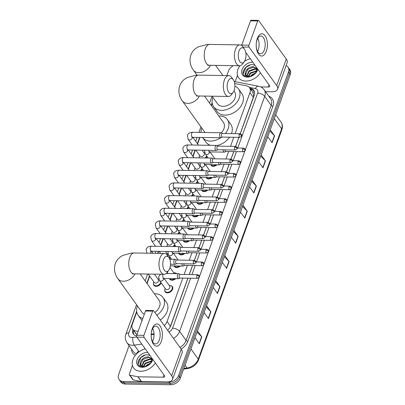 <?xml version="1.0" encoding="UTF-8"?>
<svg xmlns="http://www.w3.org/2000/svg" width="405" height="405" viewBox="0 0 405 405"><rect width="100%" height="100%" fill="white"/><g stroke="black" fill="none" stroke-linecap="round" stroke-linejoin="round"><path stroke-width="0.61" d="M217.009 164.744A4.45 3.174 144.4 0 1 213.268 166.283A4.45 3.174 144.4 0 1 210.975 165.22A4.45 3.174 144.4 0 1 210.676 164.643M212.428 177.405A4.45 3.174 144.4 0 1 208.686 178.939A4.45 3.174 144.4 0 1 206.393 177.876A4.45 3.174 144.4 0 1 206.094 177.304M207.846 190.061A4.45 3.174 144.4 0 1 204.105 191.595A4.45 3.174 144.4 0 1 201.811 190.532A4.45 3.174 144.4 0 1 201.513 189.96M203.264 202.718A4.45 3.174 144.4 0 1 199.523 204.257A4.45 3.174 144.4 0 1 197.23 203.194A4.45 3.174 144.4 0 1 196.931 202.616M198.683 215.374A4.45 3.174 144.4 0 1 194.942 216.913A4.45 3.174 144.4 0 1 192.648 215.85A4.45 3.174 144.4 0 1 192.35 215.278M194.096 228.035A4.45 3.174 144.4 0 1 190.36 229.569A4.45 3.174 144.4 0 1 188.067 228.506A4.45 3.174 144.4 0 1 187.768 227.934M189.515 240.691A4.45 3.174 144.4 0 1 185.779 242.231A4.45 3.174 144.4 0 1 183.485 241.162A4.45 3.174 144.4 0 1 183.187 240.59M184.933 253.348A4.45 3.174 144.4 0 1 181.197 254.887A4.45 3.174 144.4 0 1 178.904 253.824A4.45 3.174 144.4 0 1 178.605 253.246M180.352 266.004A4.45 3.174 144.4 0 1 176.61 267.543A4.45 3.174 144.4 0 1 174.322 266.48A4.45 3.174 144.4 0 1 174.023 265.908M175.34 272.96A4.45 3.174 144.4 0 1 176.732 273.674M175.77 278.665A4.45 3.174 144.4 0 1 172.029 280.199A4.45 3.174 144.4 0 1 169.741 279.136A4.45 3.174 144.4 0 1 169.442 278.564M170.758 285.616A4.45 3.174 144.4 0 1 172.388 286.608A4.45 3.174 144.4 0 1 171.836 290.628A4.45 3.174 144.4 0 1 167.447 292.861A4.45 3.174 144.4 0 1 165.159 291.792A4.45 3.174 144.4 0 1 164.739 289.929M202.429 169.006A4.45 3.174 144.4 0 1 201.326 170.632M197.848 181.663A4.45 3.174 144.4 0 1 196.739 183.288M193.266 194.324A4.45 3.174 144.4 0 1 192.157 195.949M188.684 206.98A4.45 3.174 144.4 0 1 187.576 208.605M207.011 156.35A4.45 3.174 144.4 0 1 205.907 157.975M184.103 219.637A4.45 3.174 144.4 0 1 182.994 221.262M179.521 232.293A4.45 3.174 144.4 0 1 178.413 233.923M174.94 244.954A4.45 3.174 144.4 0 1 173.831 246.579M170.358 257.61A4.45 3.174 144.4 0 1 169.594 258.856M161.195 282.923A4.45 3.174 144.4 0 1 156.112 286.315A4.45 3.174 144.4 0 1 153.819 285.252A4.45 3.174 144.4 0 1 153.399 283.384M135.984 333.685L137.138 334.95M240.19 133.766L253.662 96.274L253.034 92.578L249.52 87.672A8.343 5.948 -35.6 0 0 246.432 85.804L234.687 83.506M169.989 327.412L187.92 278.159M189.221 274.57L192.502 265.503M194.375 260.339L197.083 252.847M198.956 247.683L201.665 240.19M203.538 235.027L206.251 227.529M208.119 222.365L210.833 214.873M212.701 209.709L215.414 202.216M217.282 197.053L219.996 189.56M221.864 184.397L224.578 176.899M226.446 171.735L229.159 164.243M231.027 159.079L233.741 151.586M235.609 146.423L238.894 137.351M235.087 133.675L249.941 92.649A8.343 5.948 -35.6 0 0 249.52 87.672M164.248 325.539A8.343 5.948 -35.6 0 0 167.088 321.524L182.812 278.078M184.113 274.484L187.394 265.422M189.267 260.248L191.975 252.766M193.848 247.592L196.557 240.109M198.43 234.935L201.138 227.448M203.011 222.274L205.725 214.792M207.598 209.618L210.306 202.135M212.179 196.962L214.888 189.479M216.761 184.305L219.469 176.818M221.343 171.644L224.051 164.162M225.924 158.988L228.633 151.505M230.506 146.332L233.786 137.265M152.391 329.083L152.989 328.997M136.758 311.971L132.329 324.213A8.343 5.948 -35.6 0 0 132.749 329.189A8.343 5.948 -35.6 0 0 138.206 331.118M212.255 103.422L211.43 105.705M199.943 137.427L197.599 143.902M195.362 150.083L193.018 156.558M190.78 162.739L188.436 169.214M186.199 175.395L183.855 181.875M181.617 188.057L179.273 194.532M177.036 200.713L174.692 207.188M172.454 213.369L170.11 219.844M167.873 226.025L165.529 232.505M163.291 238.687L160.947 245.162M158.709 251.343L157.98 253.353M149.713 276.185L147.05 283.551M199.27 157.869A4.45 3.174 144.4 0 1 199.219 156.811M194.689 170.525A4.45 3.174 144.4 0 1 194.638 169.467M190.107 183.187A4.45 3.174 144.4 0 1 190.056 182.123M185.525 195.843A4.45 3.174 144.4 0 1 185.475 194.78M180.944 208.499A4.45 3.174 144.4 0 1 180.893 207.441M176.362 221.155A4.45 3.174 144.4 0 1 176.312 220.097M171.781 233.817A4.45 3.174 144.4 0 1 171.73 232.753M167.199 246.473A4.45 3.174 144.4 0 1 167.149 245.415M286.117 65.58A8.343 5.948 144.4 0 1 288.016 67.088A8.343 5.948 144.4 0 1 288.436 72.06L178.6 375.475A8.343 5.948 144.4 0 1 168.92 382.214L123.333 381.49A8.343 5.948 144.4 0 1 119.035 379.495A8.343 5.948 144.4 0 1 118.614 374.524L129.063 345.667M226.83 75.578L228.45 71.108A8.343 5.948 144.4 0 1 233.346 65.65M119.035 379.495L120.852 382.031A8.343 5.948 144.4 0 0 125.15 384.026L170.738 384.75A8.343 5.948 144.4 0 0 180.417 378.012L290.248 74.596A8.343 5.948 144.4 0 0 289.833 69.62L288.922 68.354A8.343 5.948 144.4 0 1 289.342 73.325L179.506 376.741A8.343 5.948 144.4 0 1 169.827 383.484L124.239 382.76A8.343 5.948 144.4 0 1 119.941 380.766A8.343 5.948 144.4 0 0 124.239 382.76L169.827 383.484A8.343 5.948 144.4 0 0 179.506 376.741L289.342 73.325A8.343 5.948 144.4 0 0 288.922 68.354L288.016 67.088M240.256 133.777L254.198 95.266A8.343 5.948 -35.6 0 0 253.778 90.29A8.343 5.948 -35.6 0 0 250.695 88.422L249.951 88.275M167.574 330.181A8.343 5.948 -35.6 0 0 170.702 325.924L187.991 278.164M189.292 274.57L192.572 265.503M194.44 260.349L197.154 252.847M199.022 247.693L201.736 240.19M203.604 235.037L206.317 227.534M208.185 222.375L210.899 214.873M212.767 209.719L215.48 202.216M217.348 197.063L220.062 189.56M221.93 184.407L224.648 176.904M226.511 171.745L229.23 164.243M231.093 159.089L233.812 151.586M235.675 146.433L238.965 137.351M151.197 334.171L154.037 333.766M132.81 329.275A8.343 5.948 -35.6 0 0 133.311 334.024A8.343 5.948 -35.6 0 0 136.586 335.927M133.822 334.616A8.343 5.948 144.4 0 1 133.721 330.546M250.857 89.54L251.601 89.687A8.343 5.948 144.4 0 1 254.173 90.968M215.673 280.614L219.996 286.649L217.515 293.498L213.192 287.469M206.575 305.75L210.899 311.779L208.418 318.634L204.095 312.599M197.478 330.88L201.801 336.909L199.321 343.764L194.997 337.735M242.965 205.219L247.288 211.248L244.807 218.103L240.484 212.073M252.062 180.083L256.385 186.118L253.905 192.972L249.581 186.938M261.159 154.953L265.483 160.982L263.002 167.837L258.679 161.808M270.257 129.823L274.585 135.852L272.099 142.707L267.776 136.677M224.77 255.484L229.093 261.514L226.613 268.368L222.289 262.339M233.867 230.349L238.191 236.383L235.71 243.238L231.387 237.203M233.447 231.513L238.003 236.161A2.222 1.083 19.9 0 1 238.191 236.383M224.35 256.643L228.906 261.296A2.222 1.083 19.9 0 1 229.093 261.514M269.841 130.982L274.398 135.635A2.222 1.083 19.9 0 1 274.585 135.852M260.739 156.112L265.3 160.765A2.222 1.083 19.9 0 1 265.483 160.982M251.642 181.248L256.198 185.895A2.222 1.083 19.9 0 1 256.385 186.118M242.544 206.378L247.101 211.03A2.222 1.083 19.9 0 1 247.288 211.248M197.058 332.039L201.614 336.692A2.222 1.083 19.9 0 1 201.801 336.909M206.155 306.909L210.711 311.556A2.222 1.083 19.9 0 1 210.899 311.779M215.252 281.774L219.809 286.426A2.222 1.083 19.9 0 1 219.996 286.649M260.415 72.819A13.902 9.917 144.4 0 1 245.779 81.081A13.902 9.917 144.4 0 1 238.616 77.755A13.902 9.917 144.4 0 1 239.937 65.731M244.448 61.378A13.902 9.917 144.4 0 1 250.29 58.695M256.932 68.688L253.707 67.179L247.84 69.356L245.729 74.181L246.078 75.077M257.074 68.941L256.765 68.43L253.348 66.678C248.943 66.987 246.265 68.987 245.314 72.682A6.283 4.48 144.4 0 0 245.941 74.9A6.283 4.48 144.4 0 0 249.181 76.403A6.283 4.48 144.4 0 0 250.963 76.175L255.666 72.91L256.962 68.005M257.033 69.67L255.15 69.194L249.277 71.366L247.126 75.917M257.059 69.382L254.791 68.688L248.918 70.86L246.822 75.74M256.623 71.209L250.72 73.376L248.721 76.378M256.785 70.764L250.361 72.875L248.255 76.307M255.044 73.664L251.566 75.988M255.697 72.87L251.804 74.884L250.594 76.261M255.094 65.392L252.806 64.673C246.513 63.838 240.292 72.439 244.235 75.624L247.83 76.884L249.171 76.793L247.997 76.828C245.496 76.494 244.6 75.112 245.314 72.682M257.894 69.295A9.062 6.465 144.4 0 1 247.217 77.107A9.062 6.465 144.4 0 1 242.089 69.533A9.062 6.465 144.4 0 1 252.609 62.208A9.062 6.465 144.4 0 1 252.816 62.213M250.371 64.861L245.881 67.412L243.197 73.791M257.266 38.551A11.122 5.614 -89.1 0 1 265.113 35.746A11.122 5.614 -89.1 0 1 266.348 51.222A11.122 5.614 -89.1 0 1 258.496 54.027A11.122 5.614 -89.1 0 1 257.266 38.551M264.333 49.936A8.895 4.495 90.9 0 0 264.738 40.773A8.895 4.495 90.9 0 0 260.84 35.974A8.895 4.495 90.9 0 0 257.064 39.801A8.895 4.495 90.9 0 0 256.659 48.964A8.895 4.495 90.9 0 0 260.557 53.764A8.895 4.495 90.9 0 0 264.333 49.936M257.757 38.278A8.895 4.495 -89.1 0 1 258.243 49.84A8.895 4.495 -89.1 0 1 257.55 51.364M235.183 81.673L237.487 75.32M265.548 91.687L271.644 91.783A11.122 5.407 -160.1 0 0 277.557 89.237A11.122 5.407 -160.1 0 0 276.696 85.602L249.105 47.117L243.015 47.02M277.557 89.237L287.15 62.729A11.122 5.407 -160.1 0 0 286.289 59.1L258.704 20.609A1.392 0.704 90.9 0 0 258.309 20.366A1.392 0.704 90.9 0 0 257.722 20.964L250.523 20.847A1.392 0.704 -89.1 0 1 251.11 20.25L258.309 20.366M241.643 45.522A1.392 0.704 -89.1 0 1 241.755 45.066L248.953 45.183L257.722 20.964M248.953 45.183A1.392 0.704 90.9 0 0 249.105 47.117M241.755 45.066L250.523 20.847M245.708 52.301L269.497 85.485A2.779 1.352 19.9 0 1 269.715 86.397A2.779 1.352 19.9 0 1 268.237 87.034L260.688 86.913M239.011 51.01A7.644 3.863 90.9 0 0 239.355 60.801A7.644 3.863 90.9 0 0 244.296 61.601A7.644 3.863 90.9 0 0 245.258 59.717A7.644 3.863 90.9 0 0 244.493 49.202A7.644 3.863 90.9 0 0 239.011 51.01M244.296 61.601L242.681 63.828A10.424 5.265 -89.1 0 1 239.573 65.752A10.424 5.265 -89.1 0 1 235.006 60.122A10.424 5.265 -89.1 0 1 235.477 49.385A10.424 5.265 -89.1 0 1 239.902 44.899A10.424 5.265 -89.1 0 1 242.949 46.919L244.493 49.202M212.088 96.198L217.586 103.867A10.424 7.437 -35.6 0 0 222.958 106.358A10.424 7.437 -35.6 0 0 233.245 101.128A10.424 7.437 -35.6 0 0 234.53 91.717L233.953 90.907M234.88 86.068A15.294 10.905 144.4 0 1 238.484 88.882A15.294 10.905 144.4 0 1 236.596 102.683A15.294 10.905 144.4 0 1 221.51 110.357A15.294 10.905 144.4 0 1 213.627 106.702A15.294 10.905 144.4 0 1 212.934 97.382M238.484 88.882L241.891 93.636A15.294 10.905 144.4 0 1 240.003 107.436A15.294 10.905 144.4 0 1 224.917 115.111A15.294 10.905 144.4 0 1 217.034 111.451L213.627 106.702M227.899 81.714A7.644 3.863 90.9 0 0 228.238 91.505A7.644 3.863 90.9 0 0 233.179 92.305A7.644 3.863 90.9 0 0 234.141 90.426A7.644 3.863 90.9 0 0 233.376 79.906A7.644 3.863 90.9 0 0 227.899 81.714M233.179 92.305L231.569 94.537A10.424 5.265 -89.1 0 1 228.455 96.456A10.424 5.265 -89.1 0 1 223.889 90.831A10.424 5.265 -89.1 0 1 224.36 80.094A10.424 5.265 -89.1 0 1 228.785 75.608A10.424 5.265 -89.1 0 1 231.837 77.628L233.376 79.906M220.73 137.756A15.294 10.905 144.4 0 1 210.392 141.067A15.294 10.905 144.4 0 1 202.556 137.467L205.922 142.16A15.294 10.905 144.4 0 0 210.484 145.319M200.986 132.435A15.294 10.905 144.4 0 1 201.822 128.091M218.766 115.941A15.294 10.905 144.4 0 1 219.49 115.931A15.294 10.905 144.4 0 1 227.372 119.591A15.294 10.905 144.4 0 1 225.377 133.518M222.497 133.473L221.262 132.835A10.424 7.437 -35.6 0 0 223.418 122.426L204.53 96.076M227.372 119.591L230.774 124.34A15.294 10.905 144.4 0 1 231.488 133.615M229.584 137.199A15.294 10.905 144.4 0 1 216.807 145.557M163.519 259.559A7.644 3.863 90.9 0 0 163.858 269.35A7.644 3.863 90.9 0 0 168.799 270.15A7.644 3.863 90.9 0 0 169.761 268.272A7.644 3.863 90.9 0 0 168.996 257.752A7.644 3.863 90.9 0 0 163.519 259.559M168.799 270.15L167.189 272.383A10.424 5.265 -89.1 0 1 164.076 274.301A10.424 5.265 -89.1 0 1 159.509 268.677A10.424 5.265 -89.1 0 1 159.985 257.939A10.424 5.265 -89.1 0 1 164.405 253.454A10.424 5.265 -89.1 0 1 167.457 255.474L168.996 257.752M132.197 273.962L133.842 273.826A10.424 5.265 90.9 0 1 129.276 268.196A10.424 5.265 90.9 0 1 129.752 257.459A10.424 5.265 90.9 0 1 134.177 252.973L131.64 253.039L122.588 255.479L119.951 257.236C117.83 258.952 116.291 261.098 115.334 263.675C113.689 269.123 114.564 274.15 117.951 278.746L142.089 312.417A10.424 7.437 -35.6 0 0 144.317 314.234M142.793 318.441A15.294 10.905 144.4 0 1 138.135 315.252A15.294 10.905 144.4 0 1 137.442 305.937M154.386 293.787A15.294 10.905 144.4 0 1 155.11 293.777A15.294 10.905 144.4 0 1 162.992 297.437A15.294 10.905 144.4 0 1 156.867 315.247M142.013 320.603A15.294 10.905 144.4 0 1 141.542 320.006L138.135 315.252M154.847 312.427A10.424 7.437 -35.6 0 0 159.038 300.272L140.15 273.922M162.992 297.437L166.399 302.186A15.294 10.905 144.4 0 1 160.274 319.996M202.11 150.189L204.15 153.039A2.501 1.787 144.4 0 1 203.842 155.297A2.501 1.787 144.4 0 1 201.376 156.553A2.501 1.787 144.4 0 1 200.085 155.955L195.883 150.093M199.447 157.874A4.171 2.977 144.4 0 1 199.513 155.49L199.604 155.282M203.669 152.366L203.897 152.351A4.171 2.977 144.4 0 1 204.267 152.336A4.171 2.977 144.4 0 1 204.49 152.346M221.262 132.835A2.501 1.266 90.9 0 0 220.958 132.754A2.501 1.266 90.9 0 0 219.895 133.832A2.501 1.266 90.9 0 0 220.173 137.31A2.501 1.266 90.9 0 0 220.877 137.756A2.501 1.266 90.9 0 0 221.186 137.685L222.441 137.087M239.228 134.531A1.807 0.911 90.9 0 1 239.998 133.751L222.385 133.473A1.807 0.911 90.9 0 0 221.616 134.247A1.807 0.911 90.9 0 0 221.819 136.763A1.807 0.911 90.9 0 0 222.33 137.087L239.937 137.366L241.669 136.171A1.807 0.876 19.9 0 0 241.527 135.584A1.807 0.876 -160.1 0 0 239.228 134.531A1.807 0.911 90.9 0 0 239.147 136.389A1.807 0.911 90.9 0 0 239.937 137.366M206.631 155.814A4.171 2.977 144.4 0 1 205.052 157.96M197.529 162.845L199.569 165.696A2.501 1.787 144.4 0 1 199.26 167.953A2.501 1.787 144.4 0 1 196.795 169.214A2.501 1.787 144.4 0 1 195.504 168.612L191.297 162.749M194.866 170.53A4.171 2.977 144.4 0 1 194.932 168.146L195.023 167.943M199.088 165.027L199.311 165.007A4.171 2.977 144.4 0 1 199.685 164.997A4.171 2.977 144.4 0 1 199.908 165.007M217.915 146.129L216.68 145.491A2.501 1.266 90.9 0 0 216.376 145.41A2.501 1.266 90.9 0 0 215.313 146.488A2.501 1.266 90.9 0 0 215.592 149.971A2.501 1.266 90.9 0 0 216.295 150.417A2.501 1.266 90.9 0 0 216.604 150.346L217.86 149.744M234.647 147.187A1.807 0.911 90.9 0 1 235.416 146.407L217.804 146.129A1.807 0.911 90.9 0 0 217.034 146.909A1.807 0.911 90.9 0 0 217.237 149.42A1.807 0.911 90.9 0 0 217.743 149.744L235.356 150.022L237.087 148.832A1.807 0.876 19.9 0 0 236.945 148.24A1.807 0.876 -160.1 0 0 234.647 147.187A1.807 0.911 90.9 0 0 234.566 149.045A1.807 0.911 90.9 0 0 235.356 150.022M202.049 168.47A4.171 2.977 144.4 0 1 200.465 170.621M192.947 175.507L194.987 178.357A2.501 1.787 144.4 0 1 194.678 180.615A2.501 1.787 144.4 0 1 192.213 181.87A2.501 1.787 144.4 0 1 190.922 181.273L186.715 175.405M190.284 183.187A4.171 2.977 144.4 0 1 190.35 180.807L190.441 180.6M194.506 177.684L194.729 177.663A4.171 2.977 144.4 0 1 195.104 177.653A4.171 2.977 144.4 0 1 195.326 177.663M213.334 158.79L212.098 158.147A2.501 1.266 90.9 0 0 211.795 158.066A2.501 1.266 90.9 0 0 210.732 159.145A2.501 1.266 90.9 0 0 211.01 162.628A2.501 1.266 90.9 0 0 211.714 163.073A2.501 1.266 90.9 0 0 212.023 163.002L213.278 162.4M230.065 159.843A1.807 0.911 90.9 0 1 230.835 159.064L213.222 158.785A1.807 0.911 90.9 0 0 212.453 159.565A1.807 0.911 90.9 0 0 212.655 162.076A1.807 0.911 90.9 0 0 213.162 162.4L230.774 162.678L232.505 161.489A1.807 0.876 19.9 0 0 232.364 160.896A1.807 0.876 -160.1 0 0 230.065 159.843A1.807 0.911 90.9 0 0 229.984 161.706A1.807 0.911 90.9 0 0 230.774 162.678M197.463 181.131A4.171 2.977 144.4 0 1 195.883 183.278M188.365 188.163L190.406 191.013A2.501 1.787 144.4 0 1 190.097 193.271A2.501 1.787 144.4 0 1 187.626 194.527A2.501 1.787 144.4 0 1 186.34 193.929L182.134 188.062M185.703 195.843A4.171 2.977 144.4 0 1 185.768 193.463L185.86 193.256M189.925 190.34L190.148 190.325A4.171 2.977 144.4 0 1 190.522 190.309A4.171 2.977 144.4 0 1 190.745 190.32M208.752 171.447L207.517 170.809A2.501 1.266 90.9 0 0 207.208 170.728A2.501 1.266 90.9 0 0 206.15 171.801A2.501 1.266 90.9 0 0 206.428 175.284A2.501 1.266 90.9 0 0 207.132 175.73A2.501 1.266 90.9 0 0 207.441 175.659L208.696 175.061M225.484 172.5A1.807 0.911 90.9 0 1 226.248 171.725L208.641 171.442A1.807 0.911 90.9 0 0 207.871 172.221A1.807 0.911 90.9 0 0 208.074 174.737A1.807 0.911 90.9 0 0 208.58 175.056L226.192 175.34L227.919 174.145A1.807 0.876 19.9 0 0 227.782 173.558A1.807 0.876 -160.1 0 0 225.484 172.5A1.807 0.911 90.9 0 0 225.403 174.363A1.807 0.911 90.9 0 0 226.192 175.34M192.881 193.787A4.171 2.977 144.4 0 1 191.302 195.934M183.779 200.819L185.824 203.669A2.501 1.787 144.4 0 1 185.515 205.927A2.501 1.787 144.4 0 1 183.045 207.183A2.501 1.787 144.4 0 1 181.759 206.585L177.552 200.723M181.121 208.504A4.171 2.977 144.4 0 1 181.187 206.12L181.273 205.912M185.343 202.996L185.566 202.981A4.171 2.977 144.4 0 1 185.941 202.966A4.171 2.977 144.4 0 1 186.163 202.981M204.171 184.103L202.935 183.465A2.501 1.266 90.9 0 0 202.627 183.384A2.501 1.266 90.9 0 0 201.569 184.462A2.501 1.266 90.9 0 0 201.847 187.94A2.501 1.266 90.9 0 0 202.551 188.386A2.501 1.266 90.9 0 0 202.859 188.315L204.115 187.718M220.902 185.161A1.807 0.911 90.9 0 1 221.667 184.381L204.059 184.103A1.807 0.911 90.9 0 0 203.29 184.877A1.807 0.911 90.9 0 0 203.492 187.394A1.807 0.911 90.9 0 0 203.998 187.718L221.611 187.996L223.337 186.801A1.807 0.876 19.9 0 0 223.201 186.214A1.807 0.876 -160.1 0 0 220.902 185.161A1.807 0.911 90.9 0 0 220.821 187.019A1.807 0.911 90.9 0 0 221.611 187.996M188.3 206.444A4.171 2.977 144.4 0 1 186.72 208.59M179.197 213.475L181.243 216.326A2.501 1.787 144.4 0 1 180.934 218.589A2.501 1.787 144.4 0 1 178.463 219.844A2.501 1.787 144.4 0 1 177.177 219.242L172.97 213.379M176.54 221.16A4.171 2.977 144.4 0 1 176.605 218.776L176.691 218.573M180.762 215.657L180.984 215.637A4.171 2.977 144.4 0 1 181.359 215.627A4.171 2.977 144.4 0 1 181.582 215.637M199.589 196.759L198.354 196.121A2.501 1.266 90.9 0 0 198.045 196.04A2.501 1.266 90.9 0 0 196.987 197.119A2.501 1.266 90.9 0 0 197.26 200.602A2.501 1.266 90.9 0 0 197.969 201.047A2.501 1.266 90.9 0 0 198.278 200.976L199.528 200.374M216.321 197.817A1.807 0.911 90.9 0 1 217.085 197.038L199.473 196.759A1.807 0.911 90.9 0 0 198.708 197.539A1.807 0.911 90.9 0 0 198.911 200.05A1.807 0.911 90.9 0 0 199.417 200.374L217.029 200.652L218.756 199.462A1.807 0.876 19.9 0 0 218.619 198.87A1.807 0.876 -160.1 0 0 216.321 197.817A1.807 0.911 90.9 0 0 216.24 199.675A1.807 0.911 90.9 0 0 217.029 200.652M183.718 219.1A4.171 2.977 144.4 0 1 182.139 221.251M174.616 226.137L176.661 228.987A2.501 1.787 144.4 0 1 176.352 231.245A2.501 1.787 144.4 0 1 173.882 232.5A2.501 1.787 144.4 0 1 172.596 231.903L168.389 226.036M171.953 233.817A4.171 2.977 144.4 0 1 172.024 231.437L172.11 231.23M176.18 228.314L176.403 228.293A4.171 2.977 144.4 0 1 176.777 228.283A4.171 2.977 144.4 0 1 177 228.293M195.007 209.42L193.772 208.777A2.501 1.266 90.9 0 0 193.463 208.696A2.501 1.266 90.9 0 0 192.405 209.775A2.501 1.266 90.9 0 0 192.679 213.258A2.501 1.266 90.9 0 0 193.387 213.703A2.501 1.266 90.9 0 0 193.696 213.632L194.947 213.03M211.739 210.473A1.807 0.911 90.9 0 1 212.503 209.694L194.891 209.415A1.807 0.911 90.9 0 0 194.127 210.195A1.807 0.911 90.9 0 0 194.329 212.711A1.807 0.911 90.9 0 0 194.835 213.03L212.448 213.308L214.174 212.119A1.807 0.876 19.9 0 0 214.037 211.526A1.807 0.876 -160.1 0 0 211.739 210.473A1.807 0.911 90.9 0 0 211.658 212.336A1.807 0.911 90.9 0 0 212.448 213.308M179.137 231.761A4.171 2.977 144.4 0 1 177.557 233.908M170.034 238.793L172.079 241.643A2.501 1.787 144.4 0 1 171.771 243.901A2.501 1.787 144.4 0 1 169.3 245.157A2.501 1.787 144.4 0 1 168.009 244.559L163.807 238.692M167.371 246.478A4.171 2.977 144.4 0 1 167.442 244.094L167.528 243.886M171.598 240.97L171.821 240.955A4.171 2.977 144.4 0 1 172.196 240.94A4.171 2.977 144.4 0 1 172.419 240.95M190.426 222.077L189.191 221.439A2.501 1.266 90.9 0 0 188.882 221.358A2.501 1.266 90.9 0 0 187.819 222.431A2.501 1.266 90.9 0 0 188.097 225.914A2.501 1.266 90.9 0 0 188.801 226.36A2.501 1.266 90.9 0 0 189.115 226.289L190.365 225.691M207.157 223.13A1.807 0.911 90.9 0 1 207.922 222.355L190.309 222.077A1.807 0.911 90.9 0 0 189.545 222.851A1.807 0.911 90.9 0 0 189.743 225.367A1.807 0.911 90.9 0 0 190.254 225.686L207.866 225.97L209.593 224.775A1.807 0.876 19.9 0 0 209.456 224.188A1.807 0.876 -160.1 0 0 207.157 223.13A1.807 0.911 90.9 0 0 207.071 224.993A1.807 0.911 90.9 0 0 207.866 225.97M174.555 244.417A4.171 2.977 144.4 0 1 172.975 246.564M167.017 253.626L167.24 253.611A4.171 2.977 144.4 0 1 167.614 253.601A4.171 2.977 144.4 0 1 167.837 253.611M185.844 234.733L184.609 234.095A2.501 1.266 90.9 0 0 184.3 234.014A2.501 1.266 90.9 0 0 183.237 235.092A2.501 1.266 90.9 0 0 183.516 238.57A2.501 1.266 90.9 0 0 184.219 239.016A2.501 1.266 90.9 0 0 184.528 238.945L185.784 238.348M202.576 235.791A1.807 0.911 90.9 0 1 203.34 235.011L185.728 234.733A1.807 0.911 90.9 0 0 184.964 235.507A1.807 0.911 90.9 0 0 185.161 238.024A1.807 0.911 90.9 0 0 185.672 238.348L203.285 238.626L205.011 237.431A1.807 0.876 19.9 0 0 204.869 236.844A1.807 0.876 -160.1 0 0 202.576 235.791A1.807 0.911 90.9 0 0 202.49 237.649A1.807 0.911 90.9 0 0 203.285 238.626M165.453 251.449L167.498 254.299A2.501 1.787 144.4 0 1 167.64 255.747M169.973 257.074A4.171 2.977 144.4 0 1 169.31 258.274M181.258 247.389L180.028 246.751A2.501 1.266 90.9 0 0 179.719 246.67A2.501 1.266 90.9 0 0 178.656 247.749A2.501 1.266 90.9 0 0 178.934 251.232A2.501 1.266 90.9 0 0 179.638 251.677A2.501 1.266 90.9 0 0 179.947 251.606L181.202 251.004M197.994 248.447A1.807 0.911 90.9 0 1 198.759 247.668L181.146 247.389A1.807 0.911 90.9 0 0 180.382 248.169A1.807 0.911 90.9 0 0 180.579 250.68A1.807 0.911 90.9 0 0 181.091 251.004L198.703 251.282L200.429 250.093A1.807 0.876 19.9 0 0 200.288 249.5A1.807 0.876 -160.1 0 0 197.994 248.447A1.807 0.911 90.9 0 0 197.908 250.305A1.807 0.911 90.9 0 0 198.703 251.282M154.416 274.15L158.335 279.617A2.501 1.787 144.4 0 1 158.026 281.875A2.501 1.787 144.4 0 1 155.555 283.13A2.501 1.787 144.4 0 1 154.264 282.533L148.184 274.053M160.81 282.391A4.171 2.977 144.4 0 1 155.965 285.768A4.171 2.977 144.4 0 1 153.819 284.771A4.171 2.977 144.4 0 1 153.692 282.067L153.784 281.86M157.849 278.944L158.077 278.923A4.171 2.977 144.4 0 1 158.446 278.913A4.171 2.977 144.4 0 1 158.669 278.923M176.676 260.05L175.446 259.408A2.501 1.266 90.9 0 0 175.137 259.327A2.501 1.266 90.9 0 0 174.074 260.405A2.501 1.266 90.9 0 0 174.352 263.888A2.501 1.266 90.9 0 0 175.056 264.333A2.501 1.266 90.9 0 0 175.365 264.262L176.62 263.665M193.408 261.103A1.807 0.911 90.9 0 1 194.177 260.329L176.565 260.045A1.807 0.911 90.9 0 0 175.8 260.825A1.807 0.911 90.9 0 0 175.998 263.341A1.807 0.911 90.9 0 0 176.509 263.66L194.122 263.938L195.848 262.749A1.807 0.876 19.9 0 0 195.706 262.156A1.807 0.876 -160.1 0 0 193.408 261.103A1.807 0.911 90.9 0 0 193.327 262.966A1.807 0.911 90.9 0 0 194.122 263.938M223.13 149.83A2.501 1.266 90.9 0 0 223.651 151.688A2.501 1.266 90.9 0 0 224.355 152.133A2.501 1.266 90.9 0 0 224.664 152.062L225.919 151.46M216.093 164.729A4.171 2.977 144.4 0 1 213.126 165.736A4.171 2.977 144.4 0 1 210.975 164.739A4.171 2.977 144.4 0 1 210.914 164.648M224.922 149.855A1.807 0.911 90.9 0 0 225.296 151.136A1.807 0.911 90.9 0 0 225.803 151.46L243.415 151.738L245.141 150.549A1.807 0.876 19.9 0 0 245.005 149.956A1.807 0.876 -160.1 0 0 242.706 148.903A1.807 0.911 90.9 0 0 242.625 150.766A1.807 0.911 90.9 0 0 243.415 151.738M218.548 162.486A2.501 1.266 90.9 0 0 219.07 164.344A2.501 1.266 90.9 0 0 219.773 164.789A2.501 1.266 90.9 0 0 220.082 164.719L221.338 164.121M211.511 177.39A4.171 2.977 144.4 0 1 208.545 178.397A4.171 2.977 144.4 0 1 206.393 177.395A4.171 2.977 144.4 0 1 206.332 177.304M220.34 162.516A1.807 0.911 90.9 0 0 220.715 163.797A1.807 0.911 90.9 0 0 221.221 164.116L238.834 164.395L240.56 163.205A1.807 0.876 19.9 0 0 240.423 162.613A1.807 0.876 -160.1 0 0 238.125 161.56A1.807 0.911 90.9 0 0 238.044 163.423A1.807 0.911 90.9 0 0 238.834 164.395M213.967 175.142A2.501 1.266 90.9 0 0 214.483 177A2.501 1.266 90.9 0 0 215.192 177.446A2.501 1.266 90.9 0 0 215.5 177.375L216.751 176.777M206.93 190.046A4.171 2.977 144.4 0 1 203.958 191.054A4.171 2.977 144.4 0 1 201.811 190.056A4.171 2.977 144.4 0 1 201.751 189.965M215.759 175.173A1.807 0.911 90.9 0 0 216.133 176.453A1.807 0.911 90.9 0 0 216.64 176.777L234.252 177.056L235.978 175.861A1.807 0.876 19.9 0 0 235.842 175.274A1.807 0.876 -160.1 0 0 233.543 174.216A1.807 0.911 90.9 0 0 233.462 176.079A1.807 0.911 90.9 0 0 234.252 177.056M209.385 187.798A2.501 1.266 90.9 0 0 209.901 189.656A2.501 1.266 90.9 0 0 210.61 190.107A2.501 1.266 90.9 0 0 210.919 190.036L212.169 189.434M202.348 202.702A4.171 2.977 144.4 0 1 199.376 203.71A4.171 2.977 144.4 0 1 197.23 202.713A4.171 2.977 144.4 0 1 197.169 202.621M211.177 187.829A1.807 0.911 90.9 0 0 211.552 189.11A1.807 0.911 90.9 0 0 212.058 189.434L229.67 189.712L231.397 188.522A1.807 0.876 19.9 0 0 231.26 187.93A1.807 0.876 -160.1 0 0 228.962 186.877A1.807 0.911 90.9 0 0 228.881 188.735A1.807 0.911 90.9 0 0 229.67 189.712M204.803 200.46A2.501 1.266 90.9 0 0 205.32 202.318A2.501 1.266 90.9 0 0 206.023 202.763A2.501 1.266 90.9 0 0 206.337 202.692L207.588 202.09M197.767 215.364A4.171 2.977 144.4 0 1 194.795 216.366A4.171 2.977 144.4 0 1 192.648 215.369A4.171 2.977 144.4 0 1 192.588 215.278M206.596 200.485A1.807 0.911 90.9 0 0 206.965 201.766A1.807 0.911 90.9 0 0 207.476 202.09L225.089 202.368L226.815 201.179A1.807 0.876 19.9 0 0 226.678 200.586A1.807 0.876 -160.1 0 0 224.38 199.533A1.807 0.911 90.9 0 0 224.294 201.396A1.807 0.911 90.9 0 0 225.089 202.368M200.222 213.116A2.501 1.266 90.9 0 0 200.738 214.974A2.501 1.266 90.9 0 0 201.442 215.419A2.501 1.266 90.9 0 0 201.751 215.349L203.006 214.751M193.185 228.02A4.171 2.977 144.4 0 1 190.213 229.027A4.171 2.977 144.4 0 1 188.067 228.03A4.171 2.977 144.4 0 1 188.001 227.939M202.014 213.146A1.807 0.911 90.9 0 0 202.384 214.427A1.807 0.911 90.9 0 0 202.895 214.746L220.507 215.03L222.234 213.835A1.807 0.876 19.9 0 0 222.092 213.243A1.807 0.876 -160.1 0 0 219.799 212.19A1.807 0.911 90.9 0 0 219.712 214.053A1.807 0.911 90.9 0 0 220.507 215.03M195.64 225.772A2.501 1.266 90.9 0 0 196.157 227.63A2.501 1.266 90.9 0 0 196.86 228.076A2.501 1.266 90.9 0 0 197.169 228.005L198.425 227.407M188.603 240.676A4.171 2.977 144.4 0 1 185.632 241.684A4.171 2.977 144.4 0 1 183.485 240.686A4.171 2.977 144.4 0 1 183.419 240.595M197.432 225.803A1.807 0.911 90.9 0 0 197.802 227.083A1.807 0.911 90.9 0 0 198.313 227.407L215.926 227.686L217.652 226.491A1.807 0.876 19.9 0 0 217.51 225.904A1.807 0.876 -160.1 0 0 215.217 224.846A1.807 0.911 90.9 0 0 215.131 226.709A1.807 0.911 90.9 0 0 215.926 227.686M191.059 238.434A2.501 1.266 90.9 0 0 191.575 240.292A2.501 1.266 90.9 0 0 192.279 240.737A2.501 1.266 90.9 0 0 192.588 240.666L193.843 240.064M184.017 253.333A4.171 2.977 144.4 0 1 181.05 254.34A4.171 2.977 144.4 0 1 178.904 253.343A4.171 2.977 144.4 0 1 178.838 253.252M192.851 238.459A1.807 0.911 90.9 0 0 193.22 239.74A1.807 0.911 90.9 0 0 193.732 240.064L211.344 240.342L213.07 239.152A1.807 0.876 19.9 0 0 212.929 238.56A1.807 0.876 -160.1 0 0 210.63 237.507A1.807 0.911 90.9 0 0 210.549 239.365A1.807 0.911 90.9 0 0 211.344 240.342M186.477 251.09A2.501 1.266 90.9 0 0 186.994 252.948A2.501 1.266 90.9 0 0 187.697 253.393A2.501 1.266 90.9 0 0 188.006 253.322L189.262 252.72M179.435 265.994A4.171 2.977 144.4 0 1 176.469 266.996A4.171 2.977 144.4 0 1 174.317 265.999A4.171 2.977 144.4 0 1 174.256 265.908M188.269 251.115A1.807 0.911 90.9 0 0 188.639 252.396A1.807 0.911 90.9 0 0 189.15 252.72L206.758 252.998L208.489 251.809A1.807 0.876 19.9 0 0 208.347 251.216A1.807 0.876 -160.1 0 0 206.049 250.163A1.807 0.911 90.9 0 0 205.968 252.026A1.807 0.911 90.9 0 0 206.758 252.998M181.896 263.746A2.501 1.266 90.9 0 0 182.412 265.604A2.501 1.266 90.9 0 0 183.116 266.05A2.501 1.266 90.9 0 0 183.424 265.979L184.68 265.381M174.854 278.65A4.171 2.977 144.4 0 1 171.887 279.658A4.171 2.977 144.4 0 1 169.735 278.66A4.171 2.977 144.4 0 1 169.675 278.569M173.77 272.833L173.993 272.813A4.171 2.977 144.4 0 1 174.368 272.803A4.171 2.977 144.4 0 1 176.418 273.669M183.688 263.776A1.807 0.911 90.9 0 0 184.057 265.057A1.807 0.911 90.9 0 0 184.569 265.376L202.176 265.66L203.907 264.465A1.807 0.876 19.9 0 0 203.766 263.878A1.807 0.876 -160.1 0 0 201.467 262.82A1.807 0.911 90.9 0 0 201.386 264.683A1.807 0.911 90.9 0 0 202.176 265.66M169.994 267.558L174.251 273.502A2.501 1.787 144.4 0 1 174.337 273.638M164.162 278.478L169.67 286.163A2.501 1.787 144.4 0 1 169.361 288.421A2.501 1.787 144.4 0 1 166.89 289.676A2.501 1.787 144.4 0 1 165.605 289.079L159.474 280.523L158.638 276.661L160.588 274.246M180.154 274.423L178.919 273.785A2.501 1.266 90.9 0 0 178.615 273.704A2.501 1.266 90.9 0 0 177.38 275.451A2.501 1.266 90.9 0 0 177.83 278.26A2.501 1.266 90.9 0 0 178.534 278.706A2.501 1.266 90.9 0 0 178.843 278.635L180.098 278.038M169.189 285.49L169.411 285.469A4.171 2.977 144.4 0 1 169.786 285.459A4.171 2.977 144.4 0 1 171.933 286.457A4.171 2.977 144.4 0 1 171.421 290.218A4.171 2.977 144.4 0 1 167.305 292.314A4.171 2.977 144.4 0 1 165.154 291.317A4.171 2.977 144.4 0 1 165.032 288.613L165.119 288.406M196.886 275.481A1.807 0.911 90.9 0 1 197.655 274.701L180.043 274.423A1.807 0.911 90.9 0 0 179.273 275.197A1.807 0.911 90.9 0 0 179.476 277.714A1.807 0.911 90.9 0 0 179.987 278.038L197.594 278.316L199.326 277.121A1.807 0.876 19.9 0 0 199.184 276.534A1.807 0.876 -160.1 0 0 196.886 275.481A1.807 0.911 90.9 0 0 196.805 277.339A1.807 0.911 90.9 0 0 197.594 278.316M152.229 328.718A11.122 5.614 -89.1 0 1 160.076 325.914A11.122 5.614 -89.1 0 1 161.311 341.385A11.122 5.614 -89.1 0 1 153.46 344.189A11.122 5.614 -89.1 0 1 152.229 328.718M159.292 340.104A8.895 4.495 90.9 0 0 159.697 330.941A8.895 4.495 90.9 0 0 155.803 326.136A8.895 4.495 90.9 0 0 152.027 329.964A8.895 4.495 90.9 0 0 151.622 339.127A8.895 4.495 90.9 0 0 155.52 343.931A8.895 4.495 90.9 0 0 159.292 340.104M152.72 328.445A8.895 4.495 -89.1 0 1 153.201 340.008A8.895 4.495 -89.1 0 1 152.513 341.526M137.908 376.777A1.392 0.992 -35.6 0 0 138.11 376.802L141.517 381.55A1.392 0.992 144.4 0 1 141.315 381.53L137.908 376.777L129.919 375.217A1.392 0.992 -35.6 0 1 129.408 374.903A1.392 0.992 -35.6 0 1 129.337 374.073L132.445 365.482M136.667 353.828L137.072 352.714A1.392 0.992 -35.6 0 1 138.469 351.601L139.548 351.449M141.517 381.55L166.602 381.95A11.122 5.407 -160.1 0 0 172.52 379.399A11.122 5.407 -160.1 0 0 171.659 375.764L144.069 337.279L136.87 337.168L164.46 375.653A2.779 1.352 19.9 0 1 164.678 376.559A2.779 1.352 19.9 0 1 163.195 377.197L138.11 376.802M141.315 381.53L133.326 379.966A1.392 0.992 144.4 0 1 132.815 379.657L129.408 374.903M172.52 379.399L182.113 352.897A11.122 5.407 -160.1 0 0 181.253 349.262L153.662 310.777A1.392 0.704 90.9 0 0 153.272 310.529A1.392 0.704 90.9 0 0 152.68 311.126L145.486 311.015A1.392 0.704 -89.1 0 1 146.073 310.412L153.272 310.529M136.87 337.168A1.392 0.704 -89.1 0 1 136.718 335.229L143.917 335.345L152.68 311.126M143.917 335.345A1.392 0.704 90.9 0 0 144.069 337.279M136.718 335.229L145.486 311.015M155.378 362.981A13.902 9.917 144.4 0 1 140.737 371.243A13.902 9.917 144.4 0 1 133.574 367.922A13.902 9.917 144.4 0 1 145.253 348.857M151.895 358.85L148.67 357.347L142.798 359.518L140.692 364.348L141.041 365.244M152.037 359.103L151.728 358.592L148.311 356.845C143.907 357.149 141.229 359.154 140.277 362.85A6.283 4.48 144.4 0 0 140.905 365.067A6.283 4.48 144.4 0 0 144.139 366.571A6.283 4.48 144.4 0 0 145.927 366.338L150.63 363.072L151.926 358.167M151.991 359.837L150.113 359.356L144.241 361.528L142.089 366.085M152.022 359.544L149.754 358.855L143.881 361.027L141.78 365.902M151.586 361.371L145.684 363.543L143.684 366.54M151.743 360.931L145.324 363.037L143.218 366.474M150.007 363.827L146.529 366.15M150.655 363.037L146.767 365.052L145.557 366.424M150.058 355.56L147.769 354.836C141.472 354.005 135.255 362.607 139.198 365.786L142.793 367.051L144.134 366.955L142.955 366.991C140.454 366.657 139.563 365.275 140.277 362.85M152.857 359.463A9.062 6.465 144.4 0 1 142.18 367.269A9.062 6.465 144.4 0 1 137.052 359.696A9.062 6.465 144.4 0 1 147.572 352.375A9.062 6.465 144.4 0 1 147.779 352.38M145.329 355.023L140.844 357.58L138.161 363.953M135.159 332.551A2.779 1.984 -35.6 0 0 135.964 333.669M253.034 92.578A8.343 4.855 -78.9 0 1 254.32 91.317M134.46 331.574A8.343 4.055 -160.1 0 0 133.442 331.705M253.353 97.413L249.941 92.649M170.5 326.288L167.088 321.524M136.662 311.298L128.846 332.895A5.559 3.964 -35.6 0 0 131.99 337.537A5.559 3.964 -35.6 0 0 132.845 337.481L136.738 336.925M141.831 344.088L134.323 345.161A11.122 7.933 144.4 0 1 132.607 345.278A11.122 7.933 144.4 0 1 126.876 342.615L133.346 351.646A11.122 7.933 -35.6 0 0 136.581 353.914M138.895 351.54L134.323 345.161A5.559 2.298 -98.2 0 1 132.845 337.481M268.798 96.223A12.509 8.925 144.4 0 1 272.94 106.196L187.854 341.238A12.509 8.925 144.4 0 1 181.116 349.075M135.31 355.352A12.509 8.925 144.4 0 1 131.534 349.115M288.436 72.06L290.248 74.596M123.333 381.49L125.15 384.026M168.92 382.214L170.738 384.75M178.6 375.475L180.417 378.012M264.141 89.728A11.122 7.933 144.4 0 1 264.703 96.36L271.173 105.386A11.122 7.933 -35.6 0 0 270.616 98.754L264.141 89.728C262.769 87.88 260.936 86.726 258.633 86.26L234.161 81.471M199.118 277.521L179.618 331.401L186.087 340.428L271.173 105.386A1.392 0.673 -160.1 0 0 272.94 106.196M168.88 331.999A5.559 3.964 -35.6 0 0 172.545 328.156A5.559 2.703 19.9 0 1 179.618 331.401A11.122 7.933 144.4 0 1 173.497 338.443M179.967 347.47A11.122 7.933 -35.6 0 0 186.087 340.428A1.392 0.673 -160.1 0 0 187.854 341.238M237.75 148.033L257.631 93.115A5.559 2.703 19.9 0 1 264.703 96.36L245.243 150.108M244.939 150.949L240.661 162.769M240.357 163.605L236.08 175.426M235.776 176.261L231.498 188.082M231.194 188.922L226.916 200.738M226.613 201.579L222.335 213.4M222.031 214.235L217.753 226.056M217.45 226.891L213.167 238.712M212.868 239.552L208.585 251.368M208.281 252.209L204.004 264.03M203.7 264.865L199.422 276.686M257.631 93.115A5.559 3.964 -35.6 0 0 255.297 88.553L249.283 87.374M212.154 102.743L211.202 105.386M199.604 137.422L197.372 143.583M195.023 150.078L192.79 156.239M190.441 162.734L188.209 168.9M185.86 175.39L183.627 181.556M181.278 188.052L179.045 194.213M176.696 200.708L174.464 206.869M172.11 213.364L169.882 219.53M167.528 226.02L165.301 232.186M162.947 238.682L160.719 244.843M158.365 251.338L157.641 253.348M149.485 275.866L146.823 283.232M151.171 334.854L154.062 334.444M172.545 328.156L190.628 278.205M191.929 274.61L195.21 265.548M196.511 261.954L199.792 252.887M201.093 249.293L204.373 240.231M205.674 236.636L208.96 227.575M210.261 223.98L213.541 214.918M214.842 211.324L218.123 202.257M219.424 198.663L222.704 189.601M224.006 186.006L227.286 176.944M228.587 173.35L231.868 164.288M233.169 160.694L236.449 151.627M255.297 88.553A5.559 3.235 -78.9 0 1 258.633 86.26M136.556 304.697L125.884 334.166A5.559 2.703 19.9 0 1 128.846 332.895M251.601 89.687L250.695 88.422M274.312 118.624L281.622 128.82A2.779 1.352 19.9 0 1 281.839 129.727L198.465 360.04A2.779 1.352 -160.1 0 0 198.253 359.129L281.622 128.82A11.122 7.933 -35.6 0 0 281.065 122.189C282.553 124.391 282.811 126.902 281.839 129.727M198.465 360.04C196.471 364.667 192.937 367.487 187.854 368.499A2.779 1.149 -98.2 0 1 187.064 368.003A11.122 7.933 -35.6 0 0 198.253 359.129L190.942 348.933M183.87 368.459L187.064 368.003L185.055 365.199M235.533 242.99L238.003 236.161M244.63 217.855L247.101 211.03M253.727 192.724L256.198 185.895M262.825 167.594L265.3 160.765M271.922 142.459L274.398 135.635M226.435 268.12L228.906 261.296M217.338 293.255L219.809 286.426M208.241 318.386L210.711 311.556M199.144 343.516L201.614 336.692M276.696 85.602L286.289 59.1M268.237 87.034L269.031 84.832M196.992 75.143L193.448 70.197C190.056 65.595 189.186 60.573 190.826 55.12C191.788 52.549 193.327 50.402 195.443 48.681L198.08 46.924L207.132 44.484L209.668 44.418A10.424 5.265 90.9 0 0 205.244 48.904A10.424 5.265 90.9 0 0 204.773 59.646A10.424 5.265 90.9 0 0 209.339 65.271L239.573 65.752M193.448 70.197A10.424 7.437 -35.6 0 0 198.82 72.687A10.424 7.437 -35.6 0 0 210.478 65.291M204.981 132.501L182.331 100.901C178.944 96.304 178.068 91.277 179.709 85.83C180.67 83.253 182.209 81.106 184.331 79.39L186.968 77.633L196.02 75.193L198.551 75.127A10.424 5.265 90.9 0 0 194.132 79.613A10.424 5.265 90.9 0 0 193.656 90.35A10.424 5.265 90.9 0 0 198.222 95.98L228.455 96.456M182.331 100.901A10.424 7.437 -35.6 0 0 187.702 103.397A10.424 7.437 -35.6 0 0 199.366 95.995M117.951 278.746A10.424 7.437 -35.6 0 0 123.322 281.242A10.424 7.437 -35.6 0 0 134.986 273.841M192.502 137.31A2.501 1.787 144.4 0 1 192.421 137.806A2.501 1.787 144.4 0 1 189.474 139.958A2.501 1.787 144.4 0 1 188.188 139.355L187.353 135.493C188.365 133.23 190.173 132.167 192.79 132.308A2.501 1.266 90.9 0 0 191.727 133.382A2.501 1.266 90.9 0 0 191.681 133.513A2.501 1.266 90.9 0 0 191.631 136.029A2.501 1.266 90.9 0 0 192.709 137.31L220.877 137.756M187.92 149.966A2.501 1.787 144.4 0 1 187.839 150.463A2.501 1.787 144.4 0 1 184.893 152.614A2.501 1.787 144.4 0 1 183.607 152.017L182.771 148.149C183.784 145.886 185.591 144.823 188.203 144.965A2.501 1.266 90.9 0 0 187.145 146.038A2.501 1.266 90.9 0 0 187.1 146.175A2.501 1.266 90.9 0 0 187.049 148.686A2.501 1.266 90.9 0 0 188.128 149.966L216.295 150.417M183.338 162.628A2.501 1.787 144.4 0 1 183.257 163.119A2.501 1.787 144.4 0 1 180.311 165.27A2.501 1.787 144.4 0 1 179.02 164.673L178.19 160.805C179.202 158.547 181.01 157.484 183.622 157.621A2.501 1.266 90.9 0 0 182.564 158.699A2.501 1.266 90.9 0 0 182.518 158.831A2.501 1.266 90.9 0 0 182.468 161.342A2.501 1.266 90.9 0 0 183.546 162.623L211.714 163.073M178.757 175.284A2.501 1.787 144.4 0 1 178.676 175.775A2.501 1.787 144.4 0 1 175.73 177.927A2.501 1.787 144.4 0 1 174.439 177.329L173.608 173.467C174.616 171.204 176.428 170.14 179.04 170.277A2.501 1.266 90.9 0 0 177.982 171.356A2.501 1.266 90.9 0 0 177.937 171.487A2.501 1.266 90.9 0 0 177.886 174.003A2.501 1.266 90.9 0 0 178.964 175.284L207.132 175.73M174.175 187.94A2.501 1.787 144.4 0 1 174.094 188.436A2.501 1.787 144.4 0 1 171.148 190.588A2.501 1.787 144.4 0 1 169.857 189.985L169.027 186.123C170.034 183.86 171.847 182.797 174.459 182.939A2.501 1.266 90.9 0 0 173.401 184.012A2.501 1.266 90.9 0 0 173.355 184.143A2.501 1.266 90.9 0 0 173.305 186.659A2.501 1.266 90.9 0 0 174.383 187.94L202.551 188.386M169.594 200.602A2.501 1.787 144.4 0 1 169.513 201.093A2.501 1.787 144.4 0 1 166.566 203.244A2.501 1.787 144.4 0 1 165.275 202.647L164.445 198.779C165.453 196.516 167.265 195.458 169.877 195.595A2.501 1.266 90.9 0 0 168.814 196.668A2.501 1.266 90.9 0 0 168.774 196.805A2.501 1.266 90.9 0 0 168.723 199.316A2.501 1.266 90.9 0 0 169.796 200.596L197.969 201.047M165.012 213.258A2.501 1.787 144.4 0 1 164.931 213.749A2.501 1.787 144.4 0 1 161.985 215.9A2.501 1.787 144.4 0 1 160.694 215.303L159.864 211.44C160.871 209.177 162.683 208.114 165.296 208.251A2.501 1.266 90.9 0 0 164.233 209.329A2.501 1.266 90.9 0 0 164.192 209.461A2.501 1.266 90.9 0 0 164.136 211.972A2.501 1.266 90.9 0 0 165.215 213.258L193.387 213.703M160.431 225.914A2.501 1.787 144.4 0 1 160.35 226.405A2.501 1.787 144.4 0 1 157.403 228.557A2.501 1.787 144.4 0 1 156.112 227.959L155.282 224.097C156.29 221.834 158.102 220.771 160.714 220.907A2.501 1.266 90.9 0 0 159.651 221.986A2.501 1.266 90.9 0 0 159.605 222.117A2.501 1.266 90.9 0 0 159.555 224.633A2.501 1.266 90.9 0 0 160.633 225.914L188.801 226.36M155.849 238.57A2.501 1.787 144.4 0 1 155.768 239.066A2.501 1.787 144.4 0 1 152.822 241.218A2.501 1.787 144.4 0 1 151.531 240.616L150.695 236.753C151.708 234.49 153.52 233.427 156.133 233.569A2.501 1.266 90.9 0 0 155.069 234.642A2.501 1.266 90.9 0 0 155.024 234.773A2.501 1.266 90.9 0 0 154.973 237.29A2.501 1.266 90.9 0 0 156.052 238.57L184.219 239.016M151.268 251.232A2.501 1.787 144.4 0 1 151.186 251.723A2.501 1.787 144.4 0 1 150.078 253.226M146.949 253.277L146.114 249.409C147.126 247.146 148.939 246.088 151.551 246.225A2.501 1.266 90.9 0 0 150.488 247.303A2.501 1.266 90.9 0 0 150.442 247.435A2.501 1.266 90.9 0 0 150.392 249.946A2.501 1.266 90.9 0 0 151.47 251.227L179.638 251.677M245.141 150.549C245.83 149.749 245.273 148.939 243.471 148.124A1.807 0.911 90.9 0 0 242.706 148.903M209.608 151.9A2.501 1.787 144.4 0 1 209.527 152.396A2.501 1.787 144.4 0 1 206.58 154.548A2.501 1.787 144.4 0 1 205.289 153.951L204.459 150.083M208.661 150.296A2.501 1.266 90.9 0 0 209.107 151.455A2.501 1.266 90.9 0 0 209.815 151.9L224.355 152.133M240.56 163.205C241.248 162.405 240.691 161.595 238.889 160.785A1.807 0.911 90.9 0 0 238.125 161.56M205.026 164.562A2.501 1.787 144.4 0 1 204.945 165.053A2.501 1.787 144.4 0 1 201.999 167.204A2.501 1.787 144.4 0 1 200.708 166.607L199.878 162.739M204.079 162.952A2.501 1.266 90.9 0 0 204.525 164.111A2.501 1.266 90.9 0 0 205.234 164.557L219.773 164.789M235.978 175.861C236.667 175.061 236.11 174.256 234.308 173.441A1.807 0.911 90.9 0 0 233.543 174.216M200.445 177.218A2.501 1.787 144.4 0 1 200.364 177.709A2.501 1.787 144.4 0 1 197.417 179.86A2.501 1.787 144.4 0 1 196.126 179.263L195.296 175.4M199.498 175.608A2.501 1.266 90.9 0 0 199.943 176.772A2.501 1.266 90.9 0 0 200.647 177.218L215.192 177.446M231.397 188.522C232.085 187.718 231.528 186.913 229.726 186.097A1.807 0.911 90.9 0 0 228.962 186.877M195.863 189.874A2.501 1.787 144.4 0 1 195.782 190.37A2.501 1.787 144.4 0 1 192.836 192.522A2.501 1.787 144.4 0 1 191.545 191.919L190.715 188.057M194.916 188.264A2.501 1.266 90.9 0 0 195.362 189.429A2.501 1.266 90.9 0 0 196.066 189.874L210.61 190.107M226.815 201.179C227.504 200.379 226.947 199.569 225.145 198.754A1.807 0.911 90.9 0 0 224.38 199.533M191.281 202.53A2.501 1.787 144.4 0 1 191.201 203.026A2.501 1.787 144.4 0 1 188.254 205.178A2.501 1.787 144.4 0 1 186.963 204.581L186.133 200.713M190.335 200.926A2.501 1.266 90.9 0 0 190.78 202.085A2.501 1.266 90.9 0 0 191.484 202.53L206.023 202.763M222.234 213.835C222.917 213.035 222.36 212.23 220.563 211.415A1.807 0.911 90.9 0 0 219.799 212.19M186.7 215.192A2.501 1.787 144.4 0 1 186.619 215.683A2.501 1.787 144.4 0 1 183.673 217.834A2.501 1.787 144.4 0 1 182.382 217.237L181.546 213.369M185.753 213.582A2.501 1.266 90.9 0 0 186.199 214.741A2.501 1.266 90.9 0 0 186.902 215.187L201.442 215.419M217.652 226.491C218.335 225.691 217.779 224.886 215.981 224.071A1.807 0.911 90.9 0 0 215.217 224.846M182.118 227.848A2.501 1.787 144.4 0 1 182.037 228.339A2.501 1.787 144.4 0 1 179.091 230.491A2.501 1.787 144.4 0 1 177.8 229.893L176.965 226.03M181.172 226.238A2.501 1.266 90.9 0 0 181.617 227.402A2.501 1.266 90.9 0 0 182.321 227.848L196.86 228.076M213.07 239.152C213.754 238.348 213.197 237.543 211.4 236.728A1.807 0.911 90.9 0 0 210.63 237.507M177.537 240.504A2.501 1.787 144.4 0 1 177.456 241A2.501 1.787 144.4 0 1 174.509 243.152A2.501 1.787 144.4 0 1 173.219 242.549L172.383 238.687M176.59 238.894A2.501 1.266 90.9 0 0 177.036 240.059A2.501 1.266 90.9 0 0 177.739 240.504L192.279 240.737M208.489 251.809C209.172 251.009 208.615 250.199 206.818 249.384A1.807 0.911 90.9 0 0 206.049 250.163M172.955 253.16A2.501 1.787 144.4 0 1 172.869 253.657A2.501 1.787 144.4 0 1 169.923 255.808A2.501 1.787 144.4 0 1 168.637 255.211L167.802 251.343M172.009 251.556A2.501 1.266 90.9 0 0 172.454 252.715A2.501 1.266 90.9 0 0 173.158 253.16L187.697 253.393M203.907 264.465C204.591 263.665 204.034 262.86 202.237 262.045A1.807 0.911 90.9 0 0 201.467 262.82M163.787 278.478A2.501 1.787 144.4 0 1 163.706 278.969A2.501 1.787 144.4 0 1 160.76 281.121A2.501 1.787 144.4 0 1 159.474 280.523M163.119 274.286A2.501 1.266 90.9 0 0 162.967 274.681A2.501 1.266 90.9 0 0 163.291 278.033A2.501 1.266 90.9 0 0 163.995 278.478L178.534 278.706M171.659 375.764L181.253 349.262M163.195 377.197L163.995 375M129.919 375.217L133.326 379.966M136.156 333.943L132.749 329.189M125.884 334.166C125.535 334.986 124.289 338.408 126.876 342.615M212.028 96.198L209.542 103.072M200.931 126.851L198.926 132.405M197.124 137.381L195.716 141.269M192.542 150.037L191.135 153.925M187.96 162.694L186.548 166.582M183.374 175.355L181.966 179.243M178.792 188.011L177.385 191.899M174.211 200.667L172.803 204.555M169.629 213.324L168.222 217.212M165.048 225.985L163.64 229.873M160.466 238.641L159.059 242.529M155.885 251.297L155.155 253.307M147.653 274.043L145.162 280.918M187.854 368.499L183.642 369.102M281.065 122.189L275.719 114.731M209.668 44.418L239.902 44.899M207.694 65.413L209.339 65.271M222.917 75.517L215.642 65.372M198.551 75.127L228.785 75.608M196.577 96.117L198.222 95.98M133.842 273.826L164.076 274.301M134.177 252.973L164.405 253.454M239.998 133.751C241.795 134.566 242.352 135.371 241.669 136.171M192.253 145.025L188.188 139.355M192.709 137.31L191.778 137.432L192.167 136.855M198.48 145.127L192.876 137.31M192.79 132.308L220.958 132.754M235.416 146.407C237.214 147.223 237.77 148.033 237.087 148.832M187.672 157.687L183.607 152.017M188.128 149.966L187.196 150.088L187.586 149.511M193.899 157.783L188.295 149.971M188.203 144.965L216.376 145.41M230.835 159.064C232.632 159.879 233.189 160.689 232.505 161.489M183.085 170.343L179.02 164.673M183.546 162.623L182.614 162.744L183.004 162.167M189.317 170.444L183.713 162.628M183.622 157.621L211.795 158.066M226.248 171.725C228.05 172.54 228.607 173.345 227.919 174.145M178.504 182.999L174.439 177.329M178.964 175.284L178.028 175.405L178.423 174.828M184.736 183.1L179.131 175.284M179.04 170.277L207.208 170.728M221.667 184.381C223.469 185.196 224.026 186.001 223.337 186.801M173.922 195.661L169.857 189.985M174.383 187.94L173.446 188.062L173.841 187.485M180.154 195.757L174.55 187.945M174.459 182.939L202.627 183.384M217.085 197.038C218.887 197.853 219.444 198.663 218.756 199.462M169.341 208.317L165.275 202.647M169.796 200.596L168.865 200.718L169.26 200.141M175.573 208.413L169.968 200.602M169.877 195.595L198.045 196.04M212.503 209.694C214.306 210.509 214.863 211.319 214.174 212.119M164.759 220.973L160.694 215.303M165.215 213.258L164.283 213.374L164.678 212.797M170.986 221.074L165.387 213.258M165.296 208.251L193.463 208.696M207.922 222.355C209.724 223.17 210.281 223.975 209.593 224.775M160.177 233.629L156.112 227.959M160.633 225.914L159.702 226.036L160.096 225.458M166.404 233.731L160.805 225.914M160.714 220.907L188.882 221.358M203.34 235.011C205.138 235.826 205.694 236.631 205.011 237.431M160.689 253.393L159.226 251.353M155.596 246.291L151.531 240.616M156.052 238.57L155.12 238.692L155.515 238.115M161.823 246.387L156.224 238.575M156.133 233.569L184.3 234.014M198.759 247.668C200.556 248.483 201.113 249.293 200.429 250.093M151.47 251.227L150.538 251.348L150.933 250.771M153.105 253.272L151.642 251.232M151.551 246.225L179.719 246.67M194.177 260.329C195.974 261.139 196.531 261.949 195.848 262.749M153.819 284.771L154.69 285.986M170.495 264.262L175.056 264.333M169.751 259.246L175.137 259.327M208.205 158.011L205.289 153.951M210.975 164.739L211.845 165.954M209.815 151.9L208.879 152.022L209.274 151.445M214.939 158.816L209.982 151.905M243.471 148.124L237.183 148.027M203.624 170.667L200.708 166.607M206.393 177.395L207.264 178.61M205.234 164.557L204.297 164.678L204.692 164.101M210.357 171.472L205.401 164.562M238.889 160.785L232.602 160.684M199.042 183.328L196.126 179.263M201.811 190.056L202.682 191.271M200.647 177.218L199.716 177.334L200.11 176.757M205.775 184.128L200.819 177.218M234.308 173.441L228.02 173.34M194.461 195.985L191.545 191.919M197.23 202.713L198.101 203.928M196.066 189.874L195.134 189.996L195.529 189.418M201.189 196.784L196.238 189.874M229.726 186.097L223.439 185.996M189.874 208.641L186.963 204.581M192.648 215.369L193.519 216.584M191.484 202.53L190.552 202.652L190.947 202.075M196.607 209.446L191.656 202.535M225.145 198.754L218.857 198.658M185.293 221.297L182.382 217.237M188.067 228.03L188.938 229.24M186.902 215.187L185.971 215.308L186.366 214.731M192.026 222.102L187.075 215.192M220.563 211.415L214.275 211.314M180.711 233.958L177.8 229.893M183.485 240.686L184.356 241.901M182.321 227.848L181.389 227.964L181.784 227.392M187.444 234.758L182.493 227.848M215.981 224.071L209.689 223.97M176.129 246.615L173.219 242.549M178.904 253.343L179.769 254.558M177.739 240.504L176.808 240.626L177.203 240.049M182.863 247.415L177.911 240.504M211.4 236.728L205.107 236.626M171.548 259.271L168.637 255.211M174.317 265.999L175.188 267.214M173.158 253.16L172.226 253.282L172.621 252.705M178.281 260.076L173.33 253.165M206.818 249.384L200.526 249.288M168.121 273.537L167.24 272.312M170.353 265.847L183.116 266.05M169.735 278.66L170.606 279.87M202.237 262.045L195.944 261.944M197.655 274.701C199.452 275.516 200.009 276.321 199.326 277.121M165.154 291.317L166.025 292.531M163.995 278.478L163.063 278.6L163.453 278.022M166.146 273.507L178.615 273.704M171.933 286.457L172.803 287.671"/></g></svg>
